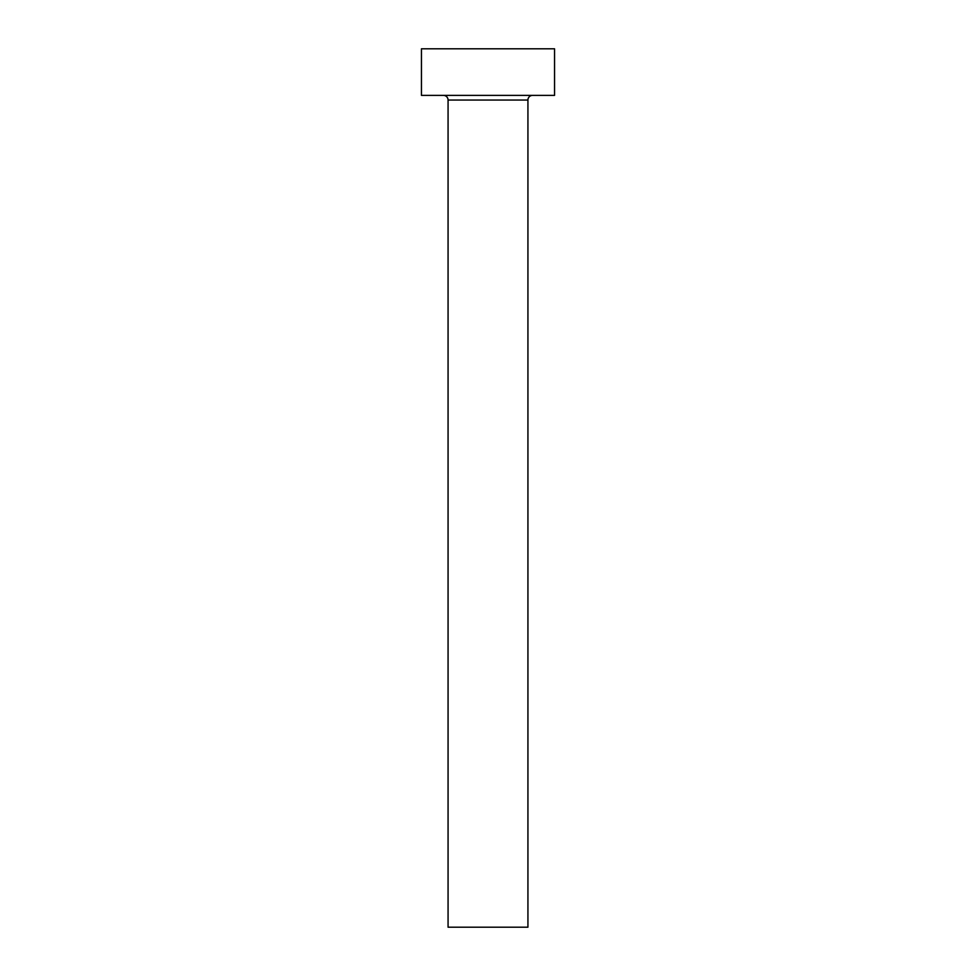 <?xml version="1.0" encoding="UTF-8"?>
<svg xmlns="http://www.w3.org/2000/svg" width="976" height="976" viewBox="0 0 976 976"><rect width="100%" height="100%" fill="white"/><g stroke="black" fill="none" stroke-linecap="round" stroke-linejoin="round"><path stroke-width="1.46" d="M527.931 100.04A4.66 4.66 0 0 1 532.591 95.38A4.66 4.66 0 0 0 527.931 100.04L448.069 100.04L448.069 927.2L527.931 927.2L527.931 100.04L527.931 927.2L448.069 927.2L448.069 100.04A4.66 4.66 0 0 0 443.409 95.38A4.66 4.66 0 0 1 448.069 100.04L527.931 100.04M421.449 48.8L421.449 95.38L554.551 95.38L554.551 48.8L421.449 48.8L421.449 95.38L554.551 95.38L554.551 48.8L421.449 48.8"/></g></svg>

